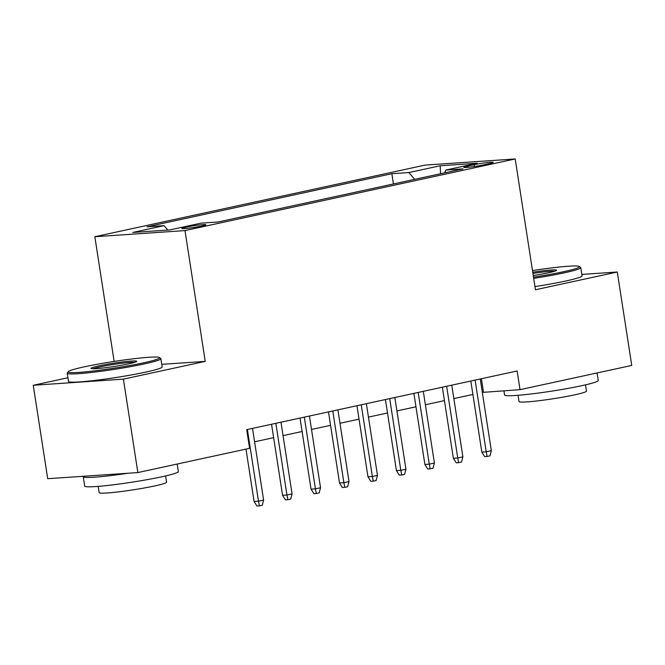 <?xml version="1.0" encoding="UTF-8"?>
<svg xmlns="http://www.w3.org/2000/svg" width="665" height="665" viewBox="0 0 665 665"><rect width="100%" height="100%" fill="white"/><g stroke="black" fill="none" stroke-linecap="round" stroke-linejoin="round"><path stroke-width="1" d="M201.67 226.067A12.136 0.873 -8.8 0 0 205.867 224.737A12.136 0.873 -8.8 0 0 198.827 225.028A12.136 0.873 -8.8 0 0 186.075 227.122A12.136 0.873 -8.8 0 0 181.886 228.452A12.136 0.873 -8.8 0 0 188.918 228.162A12.136 0.873 -8.8 0 0 201.67 226.067M67.93 377.753L33.25 385.276L47.714 478.7L137.863 472.566L249.591 448.326L246.698 429.64L517.129 370.979L520.022 389.665L631.75 365.434L617.286 272.01L581.817 274.421M114.147 361.436L94.846 236.723L425.051 165.103L515.2 158.96L184.986 230.589L94.846 236.723M474.12 164.687L467.852 166.042A11.754 0.848 -8.8 0 0 463.788 167.322A11.754 0.848 -8.8 0 0 470.604 167.04A11.754 0.848 -8.8 0 0 482.956 165.011L489.224 163.656A11.754 0.848 -8.8 0 0 493.28 162.368A11.754 0.848 -8.8 0 0 486.464 162.651A11.754 0.848 -8.8 0 0 474.12 164.687L474.403 166.533M414.652 179.359L408.909 172.559L391.851 173.715L147.04 226.815L164.097 225.659L132.784 232.451L169.816 229.924L201.129 223.132L218.187 221.977L462.998 168.868L445.941 170.032L444.594 172.867M408.909 172.559L440.222 165.76L477.254 163.241L445.941 170.032M33.25 385.276L123.399 379.133L137.863 472.566M123.399 379.133L205.236 361.386L184.986 230.589M515.2 158.96L535.45 289.757L617.286 272.01M482.316 392.408L520.022 389.665M254.587 441.801L273.639 437.67M283.049 435.633L302.101 431.494M311.519 429.457L330.572 425.326M339.981 423.281L359.034 419.15M368.452 417.105L387.504 412.973M396.914 410.928L415.966 406.797M425.384 404.761L444.436 400.621M453.846 398.584L472.898 394.453M481.394 378.734L483.472 392.159M393.439 183.956L391.851 173.715M164.097 225.659L167.821 230.065M440.538 173.74L440.222 165.76M205.236 361.386L161.761 364.345M470.82 381.028L481.826 452.092L486.215 451.801L475.109 380.097M491.335 450.687L489.972 455.858L487.129 456.473L486.215 451.801L491.335 450.687L480.238 378.984M487.129 456.473L484.694 456.639L481.826 452.092M533.496 277.164A46.251 3.325 -8.8 0 0 563.488 271.736A46.251 3.325 -8.8 0 0 579.315 266.466A46.251 3.325 -8.8 0 0 532.482 270.597M579.315 266.466L580.612 267.405A47.39 3.4 171.2 0 1 580.769 267.629A47.39 3.4 171.2 0 1 564.386 272.808A47.39 3.4 171.2 0 1 533.679 278.361M532.731 272.243A23.125 1.663 171.2 0 1 556.572 270.347A23.125 1.663 171.2 0 1 548.625 272.75A23.125 1.663 171.2 0 1 533.239 275.518M597.07 372.957L598.242 380.488A47.39 3.4 171.2 0 1 581.858 385.667A47.39 3.4 171.2 0 1 532.058 393.855A47.39 3.4 171.2 0 1 504.569 394.993L503.92 390.762M585.491 384.852L586.455 391.111A34.123 2.452 171.2 0 1 574.668 394.844A34.123 2.452 171.2 0 1 538.808 400.737A34.123 2.452 171.2 0 1 519.016 401.552L518.043 395.293M580.769 267.629L582.041 275.85A47.39 3.4 171.2 0 1 565.666 281.029A47.39 3.4 171.2 0 1 534.959 286.582M554.693 271.212A21.987 1.579 -8.8 0 0 532.923 273.44M143.607 362.816A46.251 3.325 -8.8 0 0 159.442 357.546A46.251 3.325 -8.8 0 0 131.254 359.05A46.251 3.325 -8.8 0 0 84.156 366.864A46.251 3.325 -8.8 0 0 68.254 371.66A46.251 3.325 -8.8 0 0 93.516 370.979A46.251 3.325 -8.8 0 0 143.607 362.816M159.442 357.546L160.731 358.485A47.39 3.4 171.2 0 1 160.888 358.709A47.39 3.4 171.2 0 1 144.513 363.88A47.39 3.4 171.2 0 1 94.704 372.076A47.39 3.4 171.2 0 1 67.223 373.206A47.39 3.4 171.2 0 1 67.306 372.949L68.254 371.66M128.744 363.822A23.125 1.663 171.2 0 1 105.195 367.728A23.125 1.663 171.2 0 1 91.105 368.485A23.125 1.663 171.2 0 1 99.019 365.85A23.125 1.663 171.2 0 1 124.072 361.76A23.125 1.663 171.2 0 1 136.699 361.428A23.125 1.663 171.2 0 1 128.744 363.822M134.812 362.284A21.987 1.579 -8.8 0 0 99.925 366.922A21.987 1.579 -8.8 0 0 93.158 368.734M177.198 464.029L178.361 471.568A47.39 3.4 171.2 0 1 161.986 476.738A47.39 3.4 171.2 0 1 112.177 484.935A47.39 3.4 171.2 0 1 84.696 486.065L83.25 476.722A47.39 3.4 171.2 0 1 83.532 476.265M165.61 475.932L166.583 482.192A34.123 2.452 171.2 0 1 154.787 485.916A34.123 2.452 171.2 0 1 118.927 491.817A34.123 2.452 171.2 0 1 99.143 492.632L98.171 486.373M160.888 358.709L162.16 366.93A47.39 3.4 171.2 0 1 145.785 372.101A47.39 3.4 171.2 0 1 95.984 380.297A47.39 3.4 171.2 0 1 68.495 381.427L67.223 373.206M127.996 473.231A47.39 3.4 171.2 0 1 83.25 476.722M442.358 387.205L453.364 458.268L457.744 457.969L446.647 386.274M462.873 456.863L461.51 462.034L458.659 462.649L457.744 457.969L462.873 456.863L451.768 385.16M458.659 462.649L456.223 462.815L453.364 458.268M413.888 393.372L424.893 464.444L429.282 464.145L418.177 392.441M434.403 463.031L433.04 468.21L430.197 468.825L429.282 464.145L434.403 463.031L423.306 391.336M430.197 468.825L427.761 468.991L424.893 464.444M385.426 399.549L396.431 470.62L400.812 470.321L389.715 398.618M405.941 469.207L404.578 474.378L401.726 475.001L400.812 470.321L405.941 469.207L394.835 397.512M401.726 475.001L399.291 475.167L396.431 470.62M356.955 405.725L367.961 476.797L372.35 476.497L361.245 404.794M377.471 475.384L376.107 480.554L373.265 481.169L372.35 476.497L377.471 475.384L366.373 403.68M373.265 481.169L370.829 481.335L367.961 476.797M328.493 411.901L339.499 482.973L343.88 482.674L332.783 410.97M349.009 481.56L347.645 486.73L344.794 487.345L343.88 482.674L349.009 481.56L337.903 409.856M344.794 487.345L342.359 487.512L339.499 482.973M300.023 418.077L311.029 489.141L315.418 488.842L304.312 417.146M320.538 487.736L319.175 492.906L316.332 493.521L315.418 488.842L320.538 487.736L309.441 416.032M316.332 493.521L313.897 493.688L311.029 489.141M271.561 424.245L282.559 495.317L286.947 495.018L275.85 423.322M292.068 493.904L290.713 499.082L287.862 499.698L286.947 495.018L292.068 493.904L280.971 422.209M287.862 499.698L285.426 499.864L282.559 495.317M245.984 449.108L254.097 501.493L258.486 501.194L247.38 429.49M263.606 500.08L262.243 505.25L259.4 505.874L258.486 501.194L263.606 500.08L252.509 428.385M259.4 505.874L256.964 506.04L254.097 501.493M468.052 167.322L467.852 166.042"/></g></svg>
